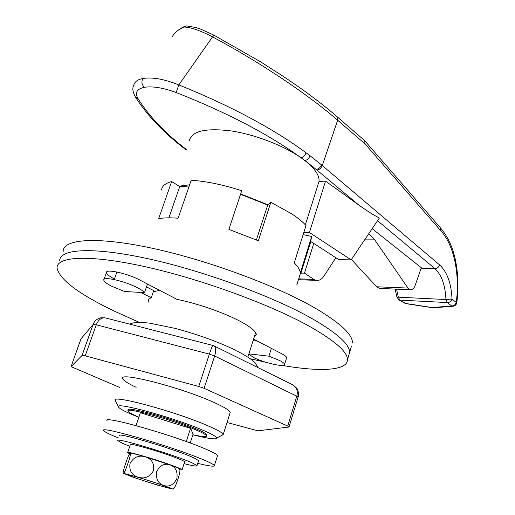 <?xml version="1.0" encoding="UTF-8"?>
<svg xmlns="http://www.w3.org/2000/svg" width="515" height="515" viewBox="0 0 515 515"><rect width="100%" height="100%" fill="white"/><g stroke="black" fill="none" stroke-linecap="round" stroke-linejoin="round"><path stroke-width="0.77" d="M138.895 417.182C132.201 414.324 128.576 412.309 128.016 411.125C124.752 406.798 169.712 418.92 193.711 428.989C201.777 432.336 206.077 434.641 206.592 435.896C206.676 437.196 202.118 436.791 192.913 434.679M179.104 186.192L189.642 184.776M240.672 193.936L267.967 204.835M310.461 241.271L338.838 259.657L351.133 259.863L309.425 232.51L325.538 181.113L319.01 181.486C319.648 175.551 314.923 168.566 304.835 160.532L300.979 157.699C283.437 145.43 254.481 134.325 230.54 130.842C205.382 127.874 191.651 131.132 189.359 140.621M368.669 233.862L370.285 234.988L374.766 239.855L407.977 288.065L410.204 289.726C412.257 289.874 413.854 288.593 415 285.883L421.296 267.729L372.165 228.679M325.538 181.113L358.826 205.06L316.107 169.377L304.835 160.532C307.185 160.12 308.916 158.511 310.017 155.723L321.463 164.851L439.643 264.935C438.754 267.291 437.171 268.508 434.885 268.592L377.553 220.697M298.713 278.853L313.841 279.407L304.494 273.092L313.751 243.402M300.496 273.156L304.494 273.092M300.985 272.982L310.822 241.503M380.624 288.477L379.51 288.426L376.671 286.784L351.385 259.483M313.841 279.407L316.01 280.36C319.158 280.836 321.836 279.355 324.044 275.918L335.883 257.738M303.805 232.555L309.425 232.51M358.826 205.06C367.034 210.925 373.884 215.238 379.362 218.012L351.133 259.863M135.239 96.717L135.4 96.981C131.286 89.153 133.115 86.629 134.235 83.977C135.394 81.216 138.303 79.381 142.964 78.473C152.44 76.98 164.394 79.13 178.834 84.917C230.52 105.8 272.937 128.428 306.097 152.794C304.989 155.601 303.284 157.236 300.979 157.699C268.663 134.312 227.051 112.585 176.136 92.533C163.384 87.808 152.82 86.057 144.451 87.28C136.797 88.915 134.666 92.732 138.065 98.732C149.17 116.396 165.244 133.295 186.282 149.434M319.01 181.486L305.363 224.804M190.209 442.99L193.099 434.113L190.569 428.358L140.402 412.74L136.031 425.635M337.113 116.725L364.594 140.582L365.109 143.968L337.653 120.227L322.287 165.547C321.18 168.276 319.39 169.776 316.918 170.053M440.518 227.933C448.114 236.952 453.168 248.108 455.678 261.414C458.202 274.205 458.575 287.949 456.805 302.646L456.258 302.479C459.985 274.205 453.992 244.921 440.859 230.829L365.109 143.968M176.136 92.533L178.834 84.917L212.528 36.88L214.098 35.258L260.629 61.839L286.243 78.332L299.138 87.228C313.725 97.586 326.259 107.307 336.726 116.384L337.653 120.227C309.631 95.835 262.779 63.731 212.528 36.88C200.412 30.559 190.962 27.282 184.177 27.044C178.557 29.329 174.604 32.522 172.313 36.617L172.325 36.604M306.097 152.794L310.017 155.723M396.544 289.147L398.34 297.181L396.872 296.962L398.835 299.859L405.646 303.457L433.875 307.796M432.503 307.552L451.616 305.962L447.368 302.569L399.775 300.103L398.34 297.181L445.951 299.53C445.295 285.226 441.606 274.913 434.885 268.592L421.141 268.27M186.269 441.555L190.569 428.358M213.995 35.207L201.732 29.561L195.706 27.488L186.05 25.821L184.177 27.044M186.115 149.904C164.227 133.353 147.322 115.708 135.4 96.981L138.065 98.732M364.826 140.853L440.325 227.714L440.859 230.829M406.206 303.708L433.031 307.796M439.643 264.935C447.129 271.946 451.256 283.321 452.035 299.054C451.166 301.372 449.614 302.537 447.368 302.569L445.951 299.53L452.035 299.054L456.258 302.479C455.402 304.777 453.85 305.942 451.616 305.962L452.64 306.245C454.938 306.071 456.329 304.867 456.805 302.646M192.88 434.789C208.221 438.69 216.178 439.771 216.744 438.04C216.403 436.52 211.111 433.624 200.869 429.349C170.51 416.532 113.3 401.23 118.534 407.075C119.789 408.955 125.866 412.09 136.771 416.487L138.85 417.317M118.534 407.075L115.231 400.445C110.538 394.168 173.091 410.835 205.974 424.939C216.821 429.529 222.564 432.716 223.195 434.486L221.405 435.6M248.764 354.223L253.605 357.481C263.931 362.856 285.239 367.678 284.589 364.414C284.512 363.481 282.889 362.193 279.722 360.545L268.914 356.18L271.366 348.372M137.331 287.673C124.772 281.029 102.826 276.104 103.785 280.063C104.011 281.615 106.695 283.694 111.839 286.314L124.546 291.484L144.503 292.649C143.466 291.265 141.071 289.604 137.331 287.673M128.351 410.14C125.1 405.788 170.053 417.89 194.039 427.978C202.105 431.332 206.393 433.643 206.908 434.911L206.76 435.381M153.322 291.805L159.656 290.338M351.359 346.524L349.614 352.427C349.743 344.593 337.66 333.565 313.378 319.351C274.933 297.213 205.292 271.353 149.054 258.961C92.687 246.498 59.077 248.829 59.682 261.015C59.077 248.829 92.687 246.498 149.054 258.961C205.292 271.353 274.933 297.213 313.378 319.351C337.66 333.565 349.743 344.593 349.614 352.427L348.571 355.955M161.543 190.041C161.942 186.102 165.309 183.276 171.643 181.557L158.639 218.721C163.57 217.729 170.053 217.562 178.087 218.231L191.194 180.269C206.097 181.19 222.944 184.679 241.735 190.743L228.885 229.387L258.35 240.775L270.851 202.279L291.992 214.008C297.998 218.006 302.672 221.843 306.019 225.512L294.258 262.888C298.114 266.731 300.129 270.079 300.309 272.931L311.71 236.469L303.155 234.615M257.307 341.065L253.09 340.64M189.211 186.018L179.741 186.584L171.643 181.557M270.851 202.279L267.723 205.054L240.55 194.316M311.71 236.469L310.796 240.19M256.386 239.893L267.723 205.054M168.888 217.826L179.741 186.584M144.503 292.649L147.496 284.023M268.914 356.18L248.874 353.889M116.931 271.991L114.446 278.982C109.322 276.336 106.657 274.212 106.444 272.615C105.53 268.547 127.463 273.394 139.971 280.115L177.057 299.376C197.258 303.374 224.379 312.83 240.325 321.386C250.811 327.038 256.135 331.473 256.309 334.679L254.165 337.274M139.353 322.377L114.098 311.028C78.621 293.923 59.611 279.606 57.075 268.077C56.335 256.238 89.855 254.301 146.273 266.95C202.556 279.523 272.371 305.311 310.983 327.18C335.368 341.22 347.535 352.035 347.483 359.644C347.458 370.852 319.976 371.965 282.375 365.438M149.002 302.62L148.468 299.846L149.537 298.539L151.275 297.741L153.728 290.621L146.498 286.887M266.049 362.309L250.219 358.749M253.573 339.127L281.821 353.799C284.982 355.466 286.591 356.779 286.655 357.738L286.533 358.125M151.275 297.741L140.859 292.436M229.948 413.294L230.211 412.476C229.684 410.397 224.057 406.953 213.332 402.151C180.868 387.377 118.437 371.399 122.77 378.602C123.381 380.508 127.842 383.411 136.153 387.312M212.817 345.436L106.084 318.109C101.867 317.098 98.584 319.332 96.247 324.823L85.213 355.852L198.758 386.469L209.354 354.108C211.298 348.301 212.495 345.423 212.953 345.475L213.609 345.681C215.952 346.84 216.3 350.277 214.646 356L204.101 388.329L287.705 426.066L296.891 395.919C298.14 390.499 296.415 386.623 291.722 384.306L214.427 346.086M85.213 355.852L82.091 355.414L93.099 324.508C94.342 321.051 96.923 318.817 100.831 317.807L100.895 317.8M85.471 333.533L81.016 338.799L71.051 366.641L82.091 355.414M71.051 366.641L119.718 387.441M287.705 426.066L288.806 427.064L257.957 430.817L227.018 422.493M204.101 388.329L198.758 386.469M127.694 452.44L130.314 444.683C128.042 442.449 157.352 450.722 174.443 457.185C180.759 459.56 184.17 461.105 184.673 461.82L184.602 462.039M129.638 453.818L127.623 452.64C125.287 450.58 154.609 458.974 171.772 465.328C178.119 467.665 181.55 469.159 182.072 469.809L179.806 469.822M135.258 477.862C148.912 482.613 171.405 489.308 170.098 488.214L161.639 484.898C147.651 480.006 124.083 473.021 126.355 474.424L135.258 477.862M179.632 469.12L179.613 469.056C179.194 468.476 176.059 467.105 170.208 464.955C175.679 467.066 177.887 471.631 176.838 478.654C173.594 484.976 169.145 487.222 163.5 485.4C157.925 483.353 155.665 478.75 156.727 471.579C160.107 465.212 164.6 463.004 170.208 464.955L145.133 456.773C151.648 458.781 154.448 463.365 153.534 470.523C149.962 476.884 144.876 479.13 138.284 477.27L123.42 473.33L133.52 477.399L157.732 485.194L173.021 489.096L163.5 485.4L138.284 477.27C131.808 475.203 129.04 470.626 129.98 463.545C133.514 457.23 138.567 454.97 145.133 456.773C136.475 454.262 131.499 453.084 130.211 453.232C132.516 450.876 124.366 475.062 123.42 473.33L123.207 472.995C122.448 472.126 127.907 455.749 129.6 453.876L130.095 453.29M173.091 489.179L173.973 488.278C176.175 485.845 180.681 471.663 179.832 469.957L179.761 469.629M107.114 420.749C101.97 415.245 165.836 432.903 199.711 446.614C210.873 451.082 216.821 454.069 217.562 455.569L217.388 456.116M118.811 438.078C109.65 434.435 104.609 431.95 103.702 430.637C98.384 425.564 162.309 443.55 196.376 456.94C207.597 461.311 213.603 464.176 214.388 465.541C214.652 466.854 209.109 466.127 197.747 463.346M184.074 463.667C192.913 465.914 197.226 466.577 197.007 465.657L193.241 463.416C177.424 455.717 113.229 436.424 117.909 440.718L122.95 443.524L129.767 446.305M198.5 461.015L198.61 460.668L194.876 458.356C179.143 450.471 114.993 431.267 119.602 435.754M398.694 299.775L404.552 303.116M376.671 286.784L407.977 288.065M364.62 239.868L374.766 239.855M142.964 78.473C141.162 81.705 141.657 84.64 144.451 87.28M321.463 164.851C320.362 167.587 318.573 169.094 316.107 169.377M352.453 342.848C352.672 334.699 340.711 323.401 316.564 308.949C278.332 286.456 208.923 260.506 152.755 248.359C96.453 236.14 62.727 238.986 63.145 251.629M289.037 426.916L298.185 396.859L214.646 356L209.354 354.108L96.247 324.823L93.099 324.508L80.99 338.87M293.254 385.046L296.827 388.336C297.934 389.237 299.357 395.507 298.185 396.859L298.153 396.949M379.51 288.426L410.204 289.726M298.443 279.703L316.01 280.36M206.592 435.896L206.908 434.911M176.529 31.531C179.658 28.969 182.503 27.205 185.059 26.239M433.289 307.841L452.64 306.245M395.185 289.089L396.872 296.962M284.589 364.414L286.655 357.738M104.011 279.439L106.444 272.615M296.782 285.027L311.678 237.376M223.195 434.486L230.211 412.476M247.85 357.101L255.633 332.658M216.744 438.04L223.227 434.654M349.614 352.427L347.483 359.644M148.854 299.157L148.346 300.638M100.843 317.807L104.68 317.768M129.793 324.18C132.658 322.3 139.327 321.959 149.807 323.169L175.325 328.428C198.346 334.641 218.611 341.992 236.134 350.49M236.855 350.85C247.322 356.528 253.232 360.41 254.577 362.515C256.869 365.393 257.893 367.047 257.661 367.465M173.021 489.096L173.973 488.278M179.832 469.957L179.613 469.056M184.673 461.82L182.072 469.809M217.562 455.569L214.388 465.541M197.007 465.657L198.61 460.668"/></g></svg>
